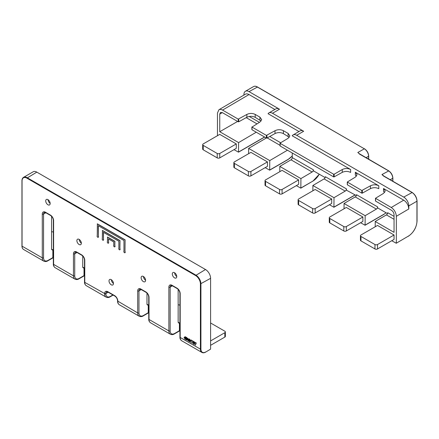 <?xml version="1.0" encoding="UTF-8"?>
<svg xmlns="http://www.w3.org/2000/svg" width="439" height="439" viewBox="0 0 439 439"><rect width="100%" height="100%" fill="white"/><g stroke="black" fill="none" stroke-linecap="round" stroke-linejoin="round"><path stroke-width="0.66" d="M298.103 199.745A1.8 1.037 -0 0 1 298.63 199.01L315.169 189.461L331.708 199.01L331.708 203.416L315.169 212.964A1.8 1.037 180 0 1 312.623 212.964L298.63 204.881A1.8 1.037 180 0 1 298.103 204.151L298.103 199.745A1.8 1.037 -0 0 0 298.63 200.475L298.63 204.881M312.623 212.964L312.623 208.558A1.8 1.037 -0 0 0 315.169 208.558L315.169 212.964M312.623 208.558L298.63 200.475M331.708 199.01L315.169 208.558M219.752 157.875L236.292 148.327L236.292 143.921L219.752 153.469L219.752 157.875A1.8 1.037 180 0 1 217.212 157.875L217.212 153.469A1.8 1.037 -0 0 0 219.752 153.469M236.292 143.921L219.752 134.372L203.219 143.921A1.8 1.037 -0 0 0 202.686 144.656A1.8 1.037 -0 0 0 203.219 145.391L203.219 149.798L217.212 157.875M203.219 149.798A1.8 1.037 180 0 1 202.686 149.062L202.686 144.656M203.219 145.391L217.212 153.469M250.921 171.462L267.461 161.914L250.921 152.366L234.382 161.914A1.8 1.037 -0 0 0 233.855 162.649A1.8 1.037 -0 0 0 234.382 163.385L248.381 171.462A1.8 1.037 -0 0 0 250.921 171.462L250.921 175.869A1.8 1.037 180 0 1 248.381 175.869L248.381 171.462M234.382 163.385L234.382 167.791A1.8 1.037 180 0 1 233.855 167.056L233.855 162.649M234.382 167.791L248.381 175.869M267.461 161.914L267.461 166.321L250.921 175.869M329.799 222.88A1.8 1.037 180 0 1 329.272 222.145L329.272 217.739A1.8 1.037 -0 0 0 329.799 218.474L329.799 222.88L343.792 230.958L343.792 226.551A1.8 1.037 -0 0 0 346.338 226.551L346.338 230.958A1.8 1.037 180 0 1 343.792 230.958M346.338 226.551L362.877 217.003L346.338 207.455L329.799 217.003A1.8 1.037 -0 0 0 329.272 217.739M343.792 226.551L329.799 218.474M362.877 217.003L362.877 221.41L346.338 230.958M392.773 181.258L392.773 178.294A6.119 3.534 -120 0 0 388.449 170.804L359.629 154.149M329.42 204.739L333.925 207.252L333.997 197.687L345.202 191.102A1.8 1.037 120 0 0 346.464 188.907L346.464 190.191L356.32 195.596M218.929 109.745L245.39 94.204C246.405 93.644 247.612 93.759 249.017 94.544L222.551 110.09L238.223 119.134L246.855 114.442C249.648 113.114 252.436 113.108 255.213 114.42L259.926 117.147L261.666 119.584L259.965 122.015L251.986 127.08L266.402 135.404L275.033 130.712C277.827 129.384 280.614 129.379 283.391 130.69L288.11 133.412L289.844 135.849L288.143 138.285L280.159 143.054L280.159 145.721M384.712 192.392L383.521 191.415L383.521 188.501L385.261 190.938L383.56 193.369L375.471 198.291L391.248 207.482L403.715 200.157C405.812 201.474 407.348 203.482 408.319 206.193L408.802 208.975L396.335 216.295C396.027 212.558 394.332 209.617 391.248 207.482M375.575 198.439L375.575 200.81M356.534 176.127L355.343 175.145L355.343 172.231L357.083 174.667L355.381 177.098L347.293 182.02L361.818 190.493L370.445 185.801L370.445 188.627L362.323 193.155L361.818 193.155L361.818 190.493M347.397 182.169L347.397 184.539M266.907 135.404L266.907 138.071L266.402 138.065L266.402 135.404M251.986 127.08L251.981 129.45M334.145 176.884L333.635 176.884L333.635 174.223L334.145 174.223L334.145 176.884L342.266 172.357C345.065 171.084 347.853 171.106 350.629 172.423L350.629 169.509C347.853 168.197 345.065 168.203 342.266 169.531L334.145 174.223M261.117 121.038L255.213 117.334C252.436 116.017 249.648 115.995 246.855 117.273L238.728 121.801L238.223 121.795L238.223 119.134M416.946 200.919L416.946 201.21A7.194 4.154 -120 0 0 411.853 192.397L383.801 176.187M313.644 170.952L325.151 177.603M383.549 176.055L381.957 174.546L383.604 176.028M347.397 184.83L361.818 193.155M355.343 172.231L378.808 185.779L378.808 188.693C376.031 187.371 373.243 187.349 370.445 188.627M377.507 225.448L394.046 234.997L394.046 239.403L377.507 248.951A1.8 1.037 -0 0 1 374.961 248.951L360.968 240.874A1.8 1.037 180 0 1 360.441 240.138L360.441 235.732A1.8 1.037 180 0 1 360.968 234.997L377.507 225.448M375.575 201.095L391.5 210.292C393.042 211.357 393.893 212.827 394.046 214.698L394.046 232.352L375.219 221.481L375.219 226.771M396.258 243.244L408.292 236.171L396.258 243.244L391.753 240.726M396.335 243.08L396.335 216.295M280.164 146.011L333.635 176.884M280.164 143.35L333.635 174.223M251.986 129.741L266.402 138.065M234.003 149.65L238.509 152.163L238.586 142.598L219.752 131.727L219.752 114.074L220.515 112.417L222.299 112.603L238.223 121.795M222.551 110.09C221.152 109.306 219.944 109.19 218.94 109.739L217.464 113.026L217.464 135.695M296.341 185.642L300.847 188.155L300.918 178.591L312.129 172.006L291.008 159.812A1.8 1.037 120 0 0 292.27 157.617L292.27 153.002M265.172 167.643L269.678 170.162L269.749 160.592L287.435 150.209M377.633 208.19L377.633 206.901A1.8 1.037 -60 0 1 376.371 209.096L355.255 196.908L344.05 203.487L365.166 215.681L376.371 209.096M377.886 208.042L387.489 213.595M383.521 188.501L403.715 200.157M408.292 236.171A12.232 7.062 120 0 0 416.946 221.19L416.946 201.21L408.802 205.913L408.802 208.975M408.802 205.913A7.194 4.154 -120 0 0 403.715 197.1L296.676 135.3A7.194 4.154 -120 0 0 293.076 134.943A7.194 4.154 -120 0 0 292.209 135.783L350.629 169.509M313.386 171.095L313.386 169.811A1.8 1.037 -60 0 1 312.129 172.006M266.314 138.016L248.633 148.398L269.749 160.592M248.633 153.688L248.633 148.398M360.584 222.732L365.094 225.245L365.166 215.681M344.05 208.777L344.05 203.487M377.633 206.901L356.517 194.707A1.8 1.037 -60 0 1 355.255 196.908M346.464 188.907L325.348 176.714A1.8 1.037 -60 0 1 324.086 178.909L312.881 185.494L333.997 197.687M312.881 190.784L312.881 185.494M256.266 132.21L238.586 142.598M219.752 131.727L237.592 121.433M394.046 216.378L387.686 212.701A1.8 1.037 -60 0 1 386.424 214.901L375.219 221.481M291.008 159.812L279.802 166.397L279.802 171.682M279.802 166.397L300.918 178.591M265.024 180.643A1.8 1.037 -0 0 0 265.551 181.378L265.551 185.785A1.8 1.037 -0 0 1 265.024 185.055L265.024 180.643A1.8 1.037 -0 0 1 265.551 179.913L282.09 170.365L298.63 179.913L298.63 184.32L282.09 193.868A1.8 1.037 -0 0 1 279.55 193.868L279.55 189.461A1.8 1.037 180 0 0 282.09 189.461L298.63 179.913M266.907 138.071L275.033 133.538C277.827 132.265 280.614 132.287 283.391 133.604L289.296 137.308M298.975 131.541L268.07 113.696A7.194 4.154 -120 0 1 268.904 112.911L275.906 108.872A7.194 4.154 60 0 1 279.5 109.223L272.504 113.267A7.194 4.154 -120 0 0 268.904 112.911M249.017 94.544L274.863 109.47M257.413 87.07L249.017 91.625A7.194 4.154 -120 0 0 245.417 91.268A7.194 4.154 -120 0 0 243.925 94.561L243.925 95.065M249.017 91.625L279.5 109.223M293.076 134.943L300.073 130.904A7.194 4.154 60 0 1 303.673 131.261L272.504 113.267M378.808 185.779C376.031 184.462 373.243 184.473 370.445 185.801M359.376 154.018L358.97 153.573M358.795 153.403L359.431 153.996M394.046 234.997L377.507 244.545A1.8 1.037 180 0 1 374.961 244.545L360.968 236.467A1.8 1.037 180 0 1 360.441 235.732M265.551 185.785L279.55 193.868M265.551 181.378L279.55 189.461M174.53 277.854A3.15 1.816 -120 0 0 176.11 278.008A3.15 1.816 -120 0 0 176.105 274.375A3.15 1.816 -120 0 0 172.966 272.553A3.15 1.816 -120 0 0 172.467 275.072A3.15 1.816 -120 0 0 174.53 277.854M111.237 284.796A3.15 1.816 -120 0 0 112.818 284.949A3.15 1.816 -120 0 0 112.812 281.317A3.15 1.816 -120 0 0 109.673 279.495A3.15 1.816 -120 0 0 109.179 282.014A3.15 1.816 -120 0 0 111.237 284.796M47.944 204.772A3.15 1.816 -120 0 0 49.53 204.925A3.15 1.816 -120 0 0 49.519 201.292A3.15 1.816 -120 0 0 46.38 199.471A3.15 1.816 -120 0 0 45.886 201.989A3.15 1.816 -120 0 0 47.944 204.772M79.113 244.507A3.15 1.816 -120 0 0 80.699 244.66A3.15 1.816 -120 0 0 80.688 241.027A3.15 1.816 -120 0 0 77.549 239.206A3.15 1.816 -120 0 0 77.055 241.724A3.15 1.816 -120 0 0 79.113 244.507M143.361 281.602A3.15 1.816 -120 0 0 144.941 281.75A3.15 1.816 -120 0 0 144.936 278.123A3.15 1.816 -120 0 0 141.797 276.296A3.15 1.816 -120 0 0 141.298 278.82A3.15 1.816 -120 0 0 143.361 281.602M103.346 240.21A0.9 0.521 -120 0 0 103.417 240.182A0.9 0.521 -120 0 0 103.478 239.255L103.478 232.352M103.346 239.332A0.9 0.521 60 0 1 103.291 240.259A0.9 0.521 60 0 1 102.424 239.793A0.9 0.521 60 0 1 102.331 238.745L102.457 230.442L120.017 240.577L119.885 248.88A0.9 0.521 60 0 1 119.831 249.807A0.9 0.521 60 0 1 118.964 249.341A0.9 0.521 60 0 1 118.87 248.293L118.87 241.241L103.346 232.28L103.478 239.255M119.885 249.758A0.9 0.521 -120 0 0 119.957 249.731A0.9 0.521 -120 0 0 120.017 248.803M185.104 339.27L185.104 338.639L185.499 338.716L185.231 336.554L184.007 337.706L184.863 338.496L184.863 339.133L185.231 339.199L185.231 338.71M188.402 339.177L187.431 338.151L188.216 340.927L187.382 339.221L187.601 338.442L188.534 339.106L187.497 338.123M188.276 340.878L187.557 339.084M187.508 339.1L187.667 338.414M191.25 342.672L191.091 339.923L190.394 340.648L190.883 340.538L190.883 342.607L191.25 342.672M193.16 341.163L191.761 340.499L192.721 341.372L192.282 343.413L193.16 341.163L191.761 340.499M194.345 344.401L194.614 344.061C194.631 341.965 194.252 341.24 193.473 341.893M193.347 341.97C193.308 344.011 193.692 344.73 194.488 344.132C194.504 342.036 194.126 341.317 193.347 341.97L193.61 341.63M196.222 342.93L194.817 342.266L195.783 343.139L195.344 345.18L196.222 342.93L194.817 342.266M189.752 341.751L190.021 341.41C190.038 339.314 189.659 338.59 188.88 339.243M188.754 339.314C188.715 341.361 189.099 342.08 189.895 341.482C189.911 339.385 189.533 338.661 188.754 339.314L189.022 338.979M186.69 339.978L186.959 339.643C186.981 337.547 186.597 336.823 185.818 337.476M185.692 337.547C185.659 339.588 186.037 340.313 186.833 339.715C186.849 337.618 186.471 336.894 185.692 337.547L185.96 337.212M108.438 243.151A0.9 0.521 -120 0 0 108.504 243.124A0.9 0.521 -120 0 0 108.565 242.196L108.565 238.964M108.438 242.268A0.9 0.521 60 0 1 108.378 243.195A0.9 0.521 60 0 1 107.511 242.729A0.9 0.521 60 0 1 107.418 241.68L107.55 237.055L114.925 241.313L114.798 245.939A0.9 0.521 60 0 1 114.738 246.866A0.9 0.521 60 0 1 113.871 246.4A0.9 0.521 60 0 1 113.783 245.352L113.783 241.977L108.438 238.887L108.565 242.196M114.798 246.822A0.9 0.521 -120 0 0 114.864 246.795A0.9 0.521 -120 0 0 114.925 245.867M98.259 237.274A0.9 0.521 -120 0 0 98.331 237.247A0.9 0.521 -120 0 0 98.385 236.319L98.385 225.745M98.259 236.391A0.9 0.521 60 0 1 98.199 237.318A0.9 0.521 60 0 1 97.332 236.851A0.9 0.521 60 0 1 97.244 235.803L97.37 223.835L125.104 239.842L124.978 251.816A0.9 0.521 60 0 1 124.917 252.743A0.9 0.521 60 0 1 124.05 252.277A0.9 0.521 60 0 1 123.957 251.229L123.957 240.506L98.259 225.668L98.385 236.319M124.978 252.699A0.9 0.521 -120 0 0 125.044 252.672A0.9 0.521 -120 0 0 125.104 251.745M114.925 241.313L114.798 245.939M120.017 240.577L119.885 248.88M125.104 239.842L124.978 251.816M195.344 345.18L196.222 343.183M193.632 343.759L193.775 341.926L193.632 343.759L194.12 344.149L193.648 342.003M194.411 344.374L194.614 344.061M194.181 344.099L193.764 343.682M192.282 343.413L193.16 341.416M191.124 342.744L191.25 340.016M190.965 340L190.394 340.335L190.965 340M189.055 339.352L189.527 341.498L189.044 341.103L189.182 339.276M189.588 341.449L189.171 341.032L189.182 339.281M187.469 340.099L187.557 339.38L188.084 339.72L188.04 340.631L187.469 340.099L187.629 339.358M188.101 340.582L187.596 340.027M185.982 339.336L186.12 337.509L185.982 339.336L186.465 339.731L185.993 337.586M186.526 339.676L186.109 339.265M184.248 337.843L184.863 337.009L184.863 338.2L184.248 337.843L184.863 337.108M184.863 338.052L184.375 337.772M185.373 338.793L185.499 338.42M185.104 338.337L185.231 336.554M97.244 223.906L124.978 239.919M102.331 230.519L119.885 240.654M107.418 237.126L114.798 241.39M82.741 256.003L82.741 266.868A2.157 1.246 120 0 0 83.185 267.856A2.157 1.246 120 0 0 84.014 267.872L84.014 275.615A0.9 0.521 -120 0 1 83.827 276.027L78.993 278.82A0.9 0.521 -120 0 0 79.179 278.408L84.014 275.615M190.394 340.648L190.883 340.538M189.818 341.723L190.021 341.41M186.756 339.956L186.959 339.643M210.594 349.137L205.688 352.094L210.594 349.137L210.594 278.331A7.194 4.154 -120 0 0 205.507 269.519L36.81 172.126A7.194 4.154 -120 0 0 33.216 171.77L23.547 177.351A7.194 4.154 60 0 1 27.147 177.707L195.838 275.099A7.194 4.154 60 0 1 200.925 283.912L200.925 349.137L200.414 349.137L200.414 283.912L210.594 278.331M51.572 216.268L51.572 248.869A2.157 1.246 120 0 0 52.016 249.857A2.157 1.246 120 0 0 52.845 249.873L52.845 257.622A0.9 0.521 -120 0 1 52.658 258.033L47.824 260.821A0.9 0.521 -120 0 0 48.01 260.409L52.845 257.622M148.755 319.098A0.9 0.521 0 0 0 149.019 319.466A7.194 4.154 120 0 0 150.511 322.758C149.26 321.82 148.673 320.602 148.755 319.098L148.755 297.06A0.9 0.521 0 0 0 149.019 297.428L149.019 319.466L168.867 330.924L168.867 287.144A4.5 2.596 60 0 1 172.05 285.312A0.9 0.521 120 0 0 172.236 285.723L170.886 285.498A3.6 2.08 -120 0 0 170.14 287.144L170.14 330.924A6.3 3.638 120 0 0 174.59 333.492A0.9 0.521 -120 0 1 174.404 333.903L179.238 331.116A0.9 0.521 -120 0 0 179.425 330.704L179.425 322.956A2.157 1.246 120 0 1 178.602 322.939A2.157 1.246 120 0 1 178.152 321.952L178.152 289.35M146.983 293.098L146.983 303.958A2.157 1.246 120 0 0 147.433 304.946A2.157 1.246 120 0 0 148.256 304.962L148.256 312.705A0.9 0.521 -120 0 1 148.069 313.117L143.235 315.91A0.9 0.521 -120 0 0 143.421 315.498L148.256 312.705M178.174 322.237L179.425 322.956M147.005 304.238L148.256 304.962M82.762 267.148L84.014 267.872M51.593 249.154L52.845 249.873M81.336 243.124A3.122 1.8 60 0 1 79.196 239.42M145.583 280.219A3.122 1.8 60 0 1 143.443 276.51M176.752 276.471A3.122 1.8 60 0 1 174.612 272.762M113.46 283.413A3.122 1.8 60 0 1 111.319 279.703M50.167 203.389A3.122 1.8 60 0 1 48.027 199.679M84.014 272.235L84.513 271.95M84.513 267.543L83.975 267.85M179.924 305.286L179.683 305.143A1.8 1.037 0 0 0 178.152 304.847M179.392 322.939L179.924 322.627M179.924 327.033L179.425 327.324M148.755 309.04L148.256 309.33M148.755 304.633L148.223 304.94M53.344 232.204L53.097 232.061A1.8 1.037 0 0 0 51.572 231.765M225.372 331.95L225.372 336.356A1.8 1.037 180 0 1 224.845 337.092L224.845 332.685A1.8 1.037 0 0 0 225.372 331.95A1.8 1.037 0 0 0 224.845 331.215L210.852 323.137A1.8 1.037 0 0 0 210.594 323.016M53.344 249.544L52.806 249.857M224.845 332.685L210.594 340.911M53.344 253.951L52.845 254.241M224.845 337.092L210.594 345.317M383.785 176.066A6.119 3.534 60 0 0 381.957 174.546L388.702 170.952M362.323 190.488L362.323 193.155M238.728 119.134L238.728 121.801M238.586 151.998L264.536 137.017A12.232 7.062 120 0 0 264.558 137.001M368.601 159.225L368.601 156.262A6.119 3.534 -120 0 0 364.277 148.766L257.155 86.922A7.194 4.154 -120 0 0 253.561 86.565C254.631 85.984 255.888 86.093 257.336 86.906L364.529 148.914M359.612 154.034A6.119 3.534 60 0 0 357.785 152.514L364.458 148.75C367.042 150.528 368.464 152.981 368.705 156.114L368.601 155.966M403.715 197.1L412.111 192.545M416.946 221.19L416.946 220.894M366.033 157.744L368.705 156.114L368.705 159.286M269.749 169.997L288.324 159.269A12.232 7.062 120 0 0 292.27 155.894M288.324 159.269L292.27 156.004M392.878 181.318L392.878 178.146L390.205 179.776M365.166 225.081L384.12 214.139A12.232 7.062 120 0 0 386.062 212.761M384.12 214.139L386.139 212.805M358.767 153.392L388.625 170.787C391.215 172.565 392.631 175.018 392.878 178.146L392.773 178.004M300.918 187.991L312.881 181.087L300.847 188.155M333.997 207.087L355.118 194.894M292.27 157.617L313.386 169.811M280.06 145.342L267.192 137.912M269.765 136.474L280.653 142.757M345.202 191.102L324.086 178.909M256.919 123.831L246.191 117.641M249.226 116.467L259.411 122.344M394.046 219.302L386.424 214.901M312.881 181.087A12.232 7.062 120 0 0 319.246 174.184M222.343 112.631L219.752 114.074M246.855 114.442L246.855 117.273M255.213 114.42L255.213 117.334M259.926 117.147L259.926 120.056M275.033 130.712L275.033 133.538M283.391 130.69L283.391 133.604M288.11 133.412L288.11 136.326M342.266 169.531L342.266 172.357M303.673 131.261L296.676 135.3M377.507 244.545L377.507 248.951M360.968 236.467L360.968 240.874M374.961 248.951L374.961 244.545M282.09 189.461L282.09 193.868M200.414 283.912A6.837 3.946 -120 0 0 195.58 275.544L205.507 269.519M195.58 275.544L26.889 178.146L36.81 172.126M26.889 178.146A6.837 3.946 -120 0 0 22.054 180.939L21.95 180.791C21.972 179.134 22.504 177.987 23.547 177.351M22.054 180.939L22.054 245.867M47.824 260.821C46.534 261.649 45.184 261.754 43.774 261.134A7.194 4.154 -60 0 1 42.281 257.841L22.054 246.164A7.194 4.154 120 0 0 23.547 249.456C22.504 248.82 21.972 247.673 21.95 246.016L21.95 180.791M149.019 297.428A4.5 2.596 -120 0 0 145.841 291.919L140.881 289.054A4.5 2.596 -120 0 0 137.698 290.892A0.9 0.521 0 0 0 138.971 290.892A3.6 2.08 60 0 1 139.717 289.246L141.067 289.466L146.028 292.33A0.9 0.521 -60 0 1 145.841 291.919M172.05 285.312L177.01 288.176A4.5 2.596 60 0 1 180.188 293.686L180.188 337.459L200.414 349.137A7.194 4.154 -60 0 0 201.907 352.435L181.68 340.752C180.429 339.819 179.842 338.595 179.924 337.092A0.9 0.521 0 0 0 180.188 337.459A7.194 4.154 120 0 0 181.68 340.752M45.837 212.745L43.554 214.062L43.554 257.841A0.9 0.521 0 0 1 42.281 257.841L42.281 214.062A0.9 0.521 0 0 0 43.554 214.062A3.6 2.08 60 0 1 44.301 212.416L45.651 212.641L50.611 215.505A0.9 0.521 -60 0 1 50.425 215.094L45.464 212.229A4.5 2.596 -120 0 0 42.281 214.062M53.607 220.603L53.607 264.377A7.194 4.154 120 0 0 55.094 267.675C53.843 266.736 53.262 265.513 53.344 264.009L53.344 220.235A0.9 0.521 0 0 0 53.607 220.603A4.5 2.596 -120 0 0 50.425 215.094M53.344 264.009A0.9 0.521 0 0 0 53.607 264.377L73.45 275.835L73.45 253.802A0.9 0.521 0 0 0 74.723 253.802L74.723 275.835A6.3 3.638 120 0 0 79.179 278.408M84.776 260.338L84.776 282.37A7.194 4.154 120 0 0 86.263 285.668C85.012 284.73 84.431 283.512 84.513 282.008L84.513 259.97A0.9 0.521 0 0 0 84.776 260.338A4.5 2.596 -120 0 0 81.594 254.829L76.633 251.964A4.5 2.596 -120 0 0 73.45 253.802M84.513 282.008A0.9 0.521 0 0 0 84.776 282.37L104.619 293.537A4.5 2.596 60 0 1 107.802 291.699L114.672 295.666A4.5 2.596 60 0 1 117.85 301.176L137.698 312.93L137.698 290.892M107.802 291.699A0.9 0.521 -60 0 0 107.989 292.111L106.639 291.891A3.6 2.08 -120 0 0 105.892 293.537L105.892 293.834A6.3 3.638 120 0 0 110.348 296.402L112.883 294.937M108.175 292.22L105.892 293.537A0.9 0.521 180 0 1 104.619 293.537M78.993 278.82C77.703 279.648 76.353 279.747 74.943 279.133A7.194 4.154 -60 0 1 73.45 275.835A0.9 0.521 0 0 0 74.723 275.835M110.348 296.402A0.9 0.521 60 0 1 110.162 296.813C108.872 297.642 107.522 297.746 106.112 297.126A7.194 4.154 -60 0 1 104.619 293.834A0.9 0.521 180 0 0 105.892 293.834M143.235 315.91C141.945 316.738 140.595 316.843 139.19 316.223A7.194 4.154 -60 0 1 137.698 312.93A0.9 0.521 0 0 0 138.971 312.93A6.3 3.638 120 0 0 143.421 315.498M107.989 292.111L114.859 296.078C116.494 297.236 117.405 298.811 117.586 300.808L117.586 301.105A0.9 0.521 180 0 0 117.85 301.472A7.194 4.154 120 0 0 119.342 304.765L139.19 316.223M174.404 333.903C173.114 334.732 171.764 334.836 170.359 334.216A7.194 4.154 -60 0 1 168.867 330.924A0.9 0.521 0 0 0 170.14 330.924M77.006 252.485L74.723 253.802A3.6 2.08 60 0 1 75.47 252.156L76.82 252.376A0.9 0.521 120 0 1 76.633 251.964M200.925 349.137A6.837 3.946 120 0 0 205.759 351.93M172.417 285.827L170.14 287.144A0.9 0.521 0 0 1 168.867 287.144M174.59 333.492L179.425 330.704M141.254 289.575L138.971 290.892L138.971 312.93M43.554 257.841A6.3 3.638 120 0 0 48.01 260.409M179.924 337.092L179.924 293.318A0.9 0.521 0 0 0 180.188 293.686M179.924 293.318C179.743 291.32 178.832 289.745 177.197 288.588A0.9 0.521 -60 0 1 177.01 288.176M45.464 212.229A0.9 0.521 120 0 0 45.651 212.641M84.513 259.97C84.326 257.973 83.421 256.398 81.78 255.24A0.9 0.521 -60 0 1 81.594 254.829M140.881 289.054A0.9 0.521 120 0 0 141.067 289.466M117.586 300.808A0.9 0.521 0 0 0 117.85 301.176M119.342 304.765C118.102 303.854 117.515 302.636 117.586 301.105A0.9 0.521 180 0 1 117.625 300.956M114.859 296.078A0.9 0.521 -60 0 1 114.672 295.666M280.06 143.202L280.06 145.863M375.471 200.952L375.471 198.291M347.293 184.682L347.293 182.02M251.876 126.931L251.876 129.593M383.143 175.605L412.034 192.381C415.085 194.477 416.759 197.374 417.05 201.062L417.05 221.042C416.534 227.545 413.587 232.643 408.221 236.336M238.509 152.163L264.459 137.182M269.678 170.162L288.253 159.434M245.417 91.268L253.561 86.565M319.301 174.217L312.804 181.252M333.925 207.252L355.222 194.954M365.094 225.245L384.048 214.303M43.774 261.134L23.547 249.456M74.943 279.133L55.094 267.675M106.112 297.126L86.263 285.668M170.359 334.216L150.511 322.758M201.907 352.435C202.977 353.016 204.239 352.907 205.688 352.094M110.162 296.813L113.147 295.09M53.344 220.235C53.157 218.238 52.252 216.663 50.611 215.505M148.755 297.06C148.574 295.068 147.663 293.488 146.028 292.33M177.197 288.588L172.236 285.723M81.78 255.24L76.82 252.376"/></g></svg>
